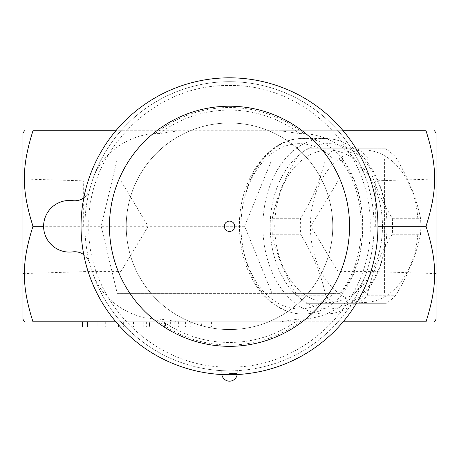 <?xml version="1.0" encoding="UTF-8"?>
<svg xmlns="http://www.w3.org/2000/svg" width="459" height="459" viewBox="0 0 459 459"><rect width="100%" height="100%" fill="white"/><g stroke="black" fill="none" stroke-linecap="round" stroke-linejoin="round"><path stroke-width="0.34" stroke-dasharray="2.29 1.72" d="M121.061 226.276L121.061 181.156L121.061 226.276M83.664 226.276L83.664 180.869L83.664 226.276M22.95 226.276L22.95 178.97L22.95 226.276M22.95 133.328L22.95 319.217M426.027 226.276C437.525 262.8 437.525 285.274 426.027 321.799L32.973 321.799C21.475 285.274 21.475 262.8 32.973 226.276C21.475 189.745 21.475 167.271 32.973 130.746L426.027 130.746C437.525 167.271 437.525 189.745 426.027 226.276L384.412 226.276L384.412 293.353L384.412 159.193L384.412 226.276M333.509 159.193L117.217 159.193L101.175 226.276L117.217 293.353L340.544 293.353C370.011 260.603 370.011 191.942 340.544 159.193L339.471 159.193C368.457 191.518 368.457 261.028 339.471 293.353L333.509 293.353A82.62 58.419 90 0 1 255.921 281.453A82.62 58.419 90 0 1 255.921 171.092A82.62 58.419 90 0 1 333.509 159.193L272.021 159.193L244.636 226.276L272.021 293.353L333.509 293.353M244.636 226.276L32.973 226.276M263.764 211.576A87.784 62.074 90 0 1 324.961 138.492A87.784 62.074 90 0 1 365.003 159.193A87.784 62.074 90 0 1 383.259 256.42A87.784 62.074 90 0 1 324.961 314.054A87.784 62.074 90 0 1 284.924 293.353A87.784 62.074 90 0 1 263.764 211.576M271.017 212.442A82.62 58.419 -90 0 0 348.943 303.726A82.62 58.419 -90 0 0 365.88 162.647A82.62 58.419 -90 0 0 271.017 212.442M382.473 226.276A76.165 53.858 90 0 1 301.683 292.234A76.165 53.858 90 0 1 301.683 160.311A76.165 53.858 90 0 1 382.473 226.276M392.284 218.283A85.202 60.249 90 0 1 392.548 226.276A85.202 60.249 90 0 1 392.284 234.262C379.673 254.756 371.308 275.245 367.189 295.739A85.202 60.249 90 0 1 357.4 303.726L307.203 303.726A85.202 60.249 90 0 1 297.421 295.739C284.809 275.245 276.444 254.756 272.319 234.262A85.202 60.249 90 0 1 272.319 218.283C276.444 197.789 284.809 177.3 297.421 156.806A85.202 60.249 90 0 1 307.203 148.819L357.4 148.819A85.202 60.249 90 0 1 367.189 156.806C371.308 177.3 379.673 197.789 392.284 218.283L420.542 218.283C416.422 197.789 408.057 177.3 395.446 156.806A85.202 60.249 -90 0 0 385.658 148.819L335.46 148.819A85.202 60.249 -90 0 0 325.678 156.806C321.558 177.3 313.193 197.789 300.582 218.283A85.202 60.249 -90 0 0 300.582 234.262C313.193 254.756 321.558 275.245 325.678 295.739A85.202 60.249 -90 0 0 335.46 303.726L385.658 303.726A85.202 60.249 -90 0 0 395.446 295.739C408.057 275.245 416.422 254.756 420.542 234.262A85.202 60.249 -90 0 0 420.811 226.276A85.202 60.249 -90 0 0 420.542 218.283M272.319 234.262L300.582 234.262M272.319 218.283L300.582 218.283M418.109 226.276A76.165 53.858 90 0 1 337.325 292.234A76.165 53.858 90 0 1 337.325 160.311A76.165 53.858 90 0 1 418.109 226.276M297.421 295.739L325.678 295.739M307.203 303.726L335.46 303.726M357.4 303.726L385.658 303.726M367.189 295.739L395.446 295.739M392.284 234.262L420.542 234.262M367.189 156.806L395.446 156.806M357.4 148.819L385.658 148.819M307.203 148.819L335.46 148.819M297.421 156.806L325.678 156.806M117.217 159.193L272.021 159.193M117.217 293.353L272.021 293.353M83.779 254.647A15.491 15.491 0 0 1 89.729 263.271C86.906 255.256 81.243 251.457 72.757 251.876C57.891 254.194 43.221 241.314 43.605 226.276C43.221 211.232 57.891 198.351 72.757 200.669C81.243 201.088 86.906 197.29 89.729 189.274L93.102 178.316C101.428 154.935 126.432 134.946 155.228 133.598L159.428 133.598L178.901 130.746L115.863 130.746M178.901 130.746L280.099 130.746L299.572 133.598L303.772 133.598C332.568 134.946 357.572 154.935 365.898 178.316C371.325 193.841 374.051 209.826 374.085 226.276C374.051 242.719 371.325 258.704 365.898 274.23A144.585 144.585 0 0 1 93.102 274.23L89.729 263.271A144.585 144.585 0 0 1 89.729 189.274A15.491 15.491 0 0 1 83.779 197.898M229.5 81.691A144.585 144.585 0 0 1 354.715 298.562A144.585 144.585 0 0 1 104.285 298.562A144.585 144.585 0 0 1 229.5 81.691A144.585 144.585 0 0 1 365.898 178.316A144.585 144.585 0 0 0 93.102 178.316A144.585 144.585 0 0 1 229.5 81.691M436.05 319.217L436.05 133.328M343.137 130.746L280.099 130.746M374.085 226.276L377.958 226.276M365.898 274.23C357.572 297.61 332.568 317.599 303.772 318.948L299.572 318.948L280.099 321.799L178.901 321.799L159.428 318.948L155.228 318.948C126.432 317.599 101.428 297.61 93.102 274.23A144.585 144.585 0 0 0 229.5 370.855L237.246 370.855L229.5 370.855A144.585 144.585 0 0 0 365.898 274.23M343.137 321.799L280.099 321.799M332.775 226.276A103.275 103.275 0 0 1 177.862 315.712A103.275 103.275 0 0 1 177.862 136.834A103.275 103.275 0 0 1 332.775 226.276A103.275 103.275 0 0 1 177.862 315.712A103.275 103.275 0 0 1 177.862 136.834A103.275 103.275 0 0 1 332.775 226.276M81.042 226.276A148.458 148.458 0 0 1 303.726 97.704A148.458 148.458 0 0 1 303.726 354.841A148.458 148.458 0 0 1 81.042 226.276A148.458 148.458 0 0 1 303.726 97.704A148.458 148.458 0 0 1 303.726 354.841A148.458 148.458 0 0 1 81.042 226.276A148.458 148.458 0 0 1 303.726 97.704A148.458 148.458 0 0 1 303.726 354.841A148.458 148.458 0 0 1 81.042 226.276M178.901 321.799L115.863 321.799M149.462 321.799L97.824 321.799L201.099 321.799L149.462 321.799L149.462 326.963L144.992 326.963L201.099 326.963L149.462 326.963L149.462 321.799M165.469 321.799L133.454 321.799L170.633 321.799L165.469 321.799L165.469 326.963L143.782 326.963L165.469 326.963L165.469 321.799M82.333 326.963L97.824 326.963L97.824 321.799L123.643 321.799L97.824 321.799L97.824 326.963L144.992 326.963L120.413 326.963M201.621 321.799L164.437 321.799L201.621 321.799L201.621 326.963L164.437 326.963L201.621 326.963M144.992 321.799L144.992 326.963L144.992 321.799M105.277 321.799L105.277 326.963M178.74 321.799L178.74 326.963L178.74 321.799M201.099 321.799L201.099 326.963M143.782 326.963L133.454 326.963L143.782 326.963L143.782 321.799M133.454 321.799L133.454 326.963L133.454 321.799M97.824 321.799L97.824 326.963L97.824 321.799M108.152 321.799L108.152 326.963L108.152 321.799M436.05 226.276L436.05 178.97L436.05 226.276M375.336 226.276L375.336 180.869L375.336 226.276M337.939 226.276L337.939 181.156L337.939 226.276M342.454 159.193C369.524 193.744 369.524 258.801 342.454 293.353M343.097 159.193A87.784 62.074 -90 0 0 303.055 138.492A87.784 62.074 -90 0 0 240.981 226.276A87.784 62.074 -90 0 0 303.055 314.054A87.784 62.074 -90 0 0 343.097 293.353M303.772 318.948A118.766 118.766 0 0 1 155.228 318.948M299.572 318.948A116.184 116.184 0 0 1 159.428 318.948M159.428 133.598A116.184 116.184 0 0 1 299.572 133.598M155.228 133.598A118.766 118.766 0 0 1 303.772 133.598M146.364 321.799L146.364 326.963M87.497 321.799L87.497 326.963M118.479 326.963L118.479 324.834M210.905 321.799L210.905 326.963M190.25 321.799L190.25 326.963M185.614 321.799L185.614 326.963M174.242 321.799L174.242 326.963M164.959 321.799L164.959 326.963M178.649 321.799L178.649 326.963M197.215 321.799L197.215 326.963M229.5 373.437L237.246 373.437L229.5 373.437M83.664 271.389L121.061 271.389L148.171 226.276L121.061 181.156L83.664 181.156M22.95 273.575L83.664 271.676M22.95 178.97L83.664 180.869M324.961 138.492L303.055 138.492C267.333 137.476 237.487 181.867 239.506 229.179C239.954 245.611 243.413 260.729 249.885 274.534C255.244 285.785 262.152 294.89 270.615 301.856C280.535 309.882 291.345 313.95 303.055 314.054L324.961 314.054M88.788 226.276C86.843 151.091 154.316 83.613 229.5 85.563C304.684 83.613 372.157 151.091 370.212 226.276C372.157 301.454 304.684 368.933 229.5 366.982C154.31 368.921 86.849 301.465 88.788 226.276M170.633 321.799L170.633 326.963M123.643 321.799L123.643 326.963M211.427 321.799L211.427 326.963M164.437 321.799L164.437 326.963M436.05 273.575L375.336 271.676M436.05 178.97L375.336 180.869M375.336 181.156L337.939 181.156L310.829 226.276L337.939 271.389L375.336 271.389M221.754 370.855L221.754 373.437A7.746 7.746 0 0 0 221.835 374.533M237.246 370.855L237.246 373.437A7.746 7.746 0 0 1 237.165 374.533"/><path stroke-width="0.69" d="M22.95 319.217L22.95 133.328M115.863 130.746L32.973 130.746C21.475 130.746 21.475 130.746 32.973 130.746C21.475 130.746 21.475 130.746 32.973 130.746C21.475 167.271 21.475 189.745 32.973 226.276C21.475 262.8 21.475 285.274 32.973 321.799C21.475 321.799 21.475 321.799 32.973 321.799C21.475 321.799 21.475 321.799 32.973 321.799L115.863 321.799M32.973 226.276L43.605 226.276M83.779 197.898A15.491 15.491 0 0 1 72.757 200.669A25.819 25.819 0 0 0 43.605 226.276A25.819 25.819 0 0 0 72.757 251.876A15.491 15.491 0 0 1 83.779 254.647M343.137 321.799L426.027 321.799C437.525 321.799 437.525 321.799 426.027 321.799C437.525 321.799 437.525 321.799 426.027 321.799C437.525 285.274 437.525 262.8 426.027 226.276C437.525 189.745 437.525 167.271 426.027 130.746C437.525 130.746 437.525 130.746 426.027 130.746C437.525 130.746 437.525 130.746 426.027 130.746L343.137 130.746M436.05 133.328L436.05 319.217M377.958 226.276L426.027 226.276M81.042 226.276A148.458 148.458 0 0 1 303.726 97.704A148.458 148.458 0 0 1 303.726 354.841A148.458 148.458 0 0 1 81.042 226.276A148.458 148.458 0 0 1 303.726 97.704A148.458 148.458 0 0 1 303.726 354.841A148.458 148.458 0 0 1 81.042 226.276M229.5 231.434A5.164 5.164 0 0 1 224.336 226.276A5.164 5.164 0 0 1 229.5 221.112A5.164 5.164 0 0 1 234.664 226.276A5.164 5.164 0 0 1 229.5 231.434M120.413 326.963L82.333 326.963L82.333 321.799M109.443 226.276A120.057 120.057 0 0 1 289.526 122.301A120.057 120.057 0 0 1 289.526 330.245A120.057 120.057 0 0 1 109.443 226.276M87.497 321.799L87.497 326.963M118.479 324.834L118.479 326.963M22.95 319.223L24.442 321.799M22.95 133.322L24.442 130.746M436.05 133.322L434.558 130.746M436.05 319.223L434.558 321.799M221.835 374.533A7.746 7.746 0 0 0 237.165 374.533"/></g></svg>
